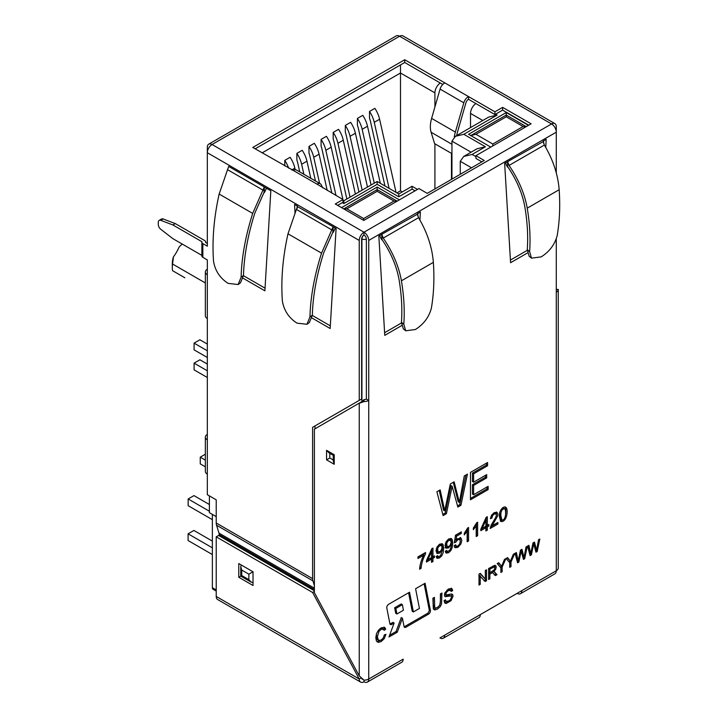 <?xml version="1.0" encoding="UTF-8"?>
<svg xmlns="http://www.w3.org/2000/svg" width="718" height="718" viewBox="0 0 718 718"><rect width="100%" height="100%" fill="white"/><g stroke="black" fill="none" stroke-linecap="round" stroke-linejoin="round"><path stroke-width="1.08" d="M490.439 518.719L491.579 515.174L494.235 512.652L497 512.257L497.87 514.276L497.583 516.027L492.153 525.747L497.897 522.435L497.897 524.023L490.17 528.484L491.283 524.912L495.725 517.463L496.407 515.084L495.797 513.792L494.199 514.034L492.539 515.712L491.902 518.046L490.439 518.719M487.316 526.922L487.316 530.135L485.898 530.952L485.898 527.739L480.818 530.674L480.818 529.157L486.149 517.364L487.316 516.682L487.316 525.405L488.886 524.499L488.886 526.016L487.316 526.922L486.131 526.24L486.131 529.444L487.316 530.135M476.707 522.767L477.632 522.237L477.632 535.727L476.205 536.543L476.205 526.034L473.341 529.669L473.341 528.08L476.707 522.767M467.651 527.999L468.567 527.47L468.567 540.959L467.149 541.776L467.149 531.266L464.277 534.91L464.277 533.312L467.651 527.999M456.621 536.149L456.002 540.124L460.705 537.674L461.853 540.259L460.92 543.957L457.86 547.358L455.086 547.753L454.108 545.779L455.616 544.791L456.388 546.227L457.86 546.003L459.619 544.091L460.319 541.291L459.637 539.451L457.824 539.676L455.697 542.225L454.359 542.79L455.49 535.233L461.306 531.876L461.306 533.438L456.621 536.149L455.454 535.475M446.641 550.383L447.305 551.595L449.746 550.338L451.101 547.053L451.299 544.594L448.517 547.969L446.066 548.175L445.07 545.563L446.111 541.677L448.732 538.922L451.371 538.617L452.232 539.604L452.726 543.104L452.232 547.484L450.796 550.634L448.535 552.734L446.147 553.084L445.25 551.307L446.641 550.383M437.576 555.615L438.249 556.827L440.681 555.57L442.243 549.826L439.452 553.21L437.163 553.497L435.997 550.805L437.047 546.91L439.658 544.154L442.315 543.849L443.177 544.836L443.661 548.337L443.177 552.707L441.732 555.876L439.479 557.967L437.091 558.317L436.194 556.54L437.576 555.615M432.963 558.299L432.963 561.512L431.545 562.329L431.545 559.125L426.465 562.059L426.465 560.534L431.796 548.74L432.963 548.067L432.963 556.782L434.534 555.876L434.534 557.392L432.963 558.299L431.778 557.617L431.778 560.83L432.963 561.512M419.617 569.221C419.904 564.68 421.26 560.004 423.701 555.176L417.984 558.478L417.984 556.89L425.541 552.519L425.541 553.811C422.956 558.703 421.475 563.558 421.08 568.378L419.617 569.221M488.123 486.355L488.123 489.595L470.47 499.791L470.47 472.381L487.576 462.509L487.576 465.749L473.62 473.808L473.62 482.173L486.687 474.625L486.687 477.874L473.62 485.413L473.62 494.729L488.123 486.355M452.143 486.265L446.408 513.684L443.114 515.587L436.894 491.767L440.161 489.882L444.72 510.83L450.33 484.013L454.126 481.814L459.349 502.385L464.277 475.953L467.436 474.131L460.929 505.301L457.842 507.087L452.143 486.265L450.958 485.574L445.223 513.002L446.408 513.684M361.621 401.927L363.99 399.63A3.357 1.939 0 0 0 366.368 399.064L368.738 400.438L368.738 240.44A6.713 3.877 -120 0 0 363.99 232.219L363.99 234.965A3.357 1.939 -60 0 0 361.621 239.076L361.621 399.02L359.242 400.393L359.242 240.44L207.322 152.728A6.713 3.877 -60 0 1 212.07 144.506L399.603 36.232A6.713 3.877 -60 0 1 402.96 35.9L554.888 123.613A6.713 3.877 120 0 1 556.279 126.691L556.279 172.832M556.279 238.968L556.279 292.163A6.713 3.877 0 0 0 558.245 289.417L558.245 568.01A6.713 3.877 180 0 1 556.279 570.756L556.279 292.163M444.702 635.17A6.713 3.877 -120 0 1 443.32 638.239A6.713 3.877 -120 0 1 439.954 637.907L556.279 570.756A6.713 3.877 -120 0 1 554.888 573.826L520.469 593.696A6.713 3.877 -120 0 0 521.86 590.627M529.148 256.209L527.263 249.64L529.615 251.587L531.491 258.148L541.201 256.873C549.432 251.677 554.754 244.614 557.168 235.675C559.627 221.377 560.291 206.057 559.169 189.714C557.958 174.519 553.013 159.638 544.343 145.054L543.221 141.078L546.192 139.364L545.743 147.432M527.425 252.996L510.579 262.716L504.646 163.354L507.617 161.64L509.044 165.436C518.611 179.5 524.67 193.743 527.236 208.157C529.812 223.657 530.611 238.134 529.615 251.587M418.531 217.698C427.201 232.273 432.146 247.163 433.358 262.357C434.48 278.701 433.807 294.021 431.347 308.318C428.942 317.257 423.62 324.321 415.39 329.508L405.679 330.792L403.794 324.222C404.79 310.768 404.001 296.292 401.416 280.792C398.858 266.378 392.791 252.144 383.232 238.08L418.531 217.698L417.409 213.722L420.371 212.007L419.922 220.067M401.604 325.631L384.767 335.36L378.835 235.989L381.796 234.274L383.232 238.08M413.389 611.933L409.529 592.224L388.662 604.269A2.684 1.553 120 0 0 386.805 607.975L389.892 623.736A2.684 1.553 120 0 0 390.404 624.552A2.684 1.553 120 0 0 391.75 624.418L394.128 623.044L388.968 636.992L397.269 632.199L402.439 618.252L404.054 626.518A2.684 1.553 120 0 0 404.575 627.335A2.684 1.553 120 0 0 405.921 627.2L428.538 614.141A2.684 1.553 120 0 0 430.396 610.444L425.083 583.249L415.587 588.733L419.438 608.433L413.389 611.933L412.195 611.242L408.587 592.772M499.423 516.511C498.633 512.49 502.304 505.912 505.589 507.114C509.053 509.197 506.54 523.189 500.661 521.385L499.423 516.511M480.216 575.773L480.216 584.38L479.005 585.08L479.005 574.113L480.306 573.368L485.305 579.085L485.305 570.478L486.517 569.778L486.517 580.745L485.215 581.49L479.023 575.082L479.023 583.698L480.216 584.38M489.891 573.924L489.891 578.789L488.626 579.516L488.626 568.557L494.783 565.299L495.842 565.73L496.246 567.157L495.591 569.5L493.562 571.699L494.585 571.95L497.009 574.687L495.438 575.594L492.629 572.695L489.891 573.924L488.707 573.242L488.707 578.107L489.891 578.789M502.142 567.076L502.142 571.716L500.886 572.443L500.886 567.803L497.206 563.603L498.732 562.724L501.586 566.242L504.467 559.412L505.939 558.568L502.142 567.076L500.958 566.385L500.958 571.034L502.142 571.716M511.001 561.961L511.001 566.601L509.735 567.337L509.735 562.688L506.064 558.487L507.59 557.608L510.435 561.126L513.325 554.296L514.797 553.452L511.001 561.961L509.816 561.27L509.816 565.919L511.001 566.601M521.169 551.092L518.872 562.059L517.561 562.822L515.066 553.291L516.368 552.537L518.199 560.92L520.442 550.185L521.959 549.315L524.05 557.536L526.016 546.972L527.29 546.236L524.678 558.703L523.449 559.421L521.169 551.092L520.353 550.616M533.698 543.858L531.401 554.826L530.081 555.588L527.586 546.066L528.897 545.303L530.719 553.686L532.971 542.961L534.488 542.081L536.57 550.311L538.545 539.739L539.81 539.003L537.208 551.478L535.978 552.187L533.698 543.858L532.882 543.382M385.745 629.076L384.247 630.35L383.089 628.905L381.186 629.345L378.978 631.355L377.372 636.794L378.485 640.393L381.079 640.115L383.232 638.024L384.426 634.811L385.952 634.371L384.238 638.661L381.195 641.542L378.18 642.413L376.411 640.914L375.801 637.71L376.492 633.698L378.431 630.233L381.222 627.828L384.561 627.361L385.745 629.076L384.561 628.385L383.053 629.659M432.9 598.229L434.426 597.349L434.695 607.383L435.655 608.092L437.307 607.581L439.703 605.328L440.412 601.54L440.412 593.894L441.938 593.014L441.543 604.062L440.125 606.791L437.441 609.07L434.803 609.968L433.331 608.954L432.9 598.229M452.726 590.492L451.263 591.461L450.473 590.052L448.49 590.555L446.497 592.287L445.878 594.055L446.318 594.98L451.11 593.992L452.6 594.477L453.076 596.084L451.048 600.697L446.246 603.47L445.124 603.264L443.975 600.804L445.42 599.826L446.156 601.415L448.786 600.957L450.312 599.772L451.613 597.062L451.29 596.173L450.258 595.994L445.124 596.703L444.406 595.007L444.909 592.844L448.427 589.02L451.766 588.401L452.726 590.492L451.541 589.801L450.078 590.77M520.469 593.696A6.713 3.877 -120 0 1 517.113 593.364L480.315 614.608A6.713 3.877 60 0 1 478.924 617.686L443.32 638.239M363.99 399.63L363.99 401.568A6.713 3.877 0 0 0 368.738 400.438L368.738 679.031L403.166 659.151A6.713 3.877 60 0 1 401.775 662.229L367.356 682.1A6.713 3.877 -120 0 0 368.738 679.031A6.713 3.877 180 0 1 363.99 680.161L363.99 681.768A6.713 3.877 -120 0 0 367.356 682.1M405.67 330.792L403.328 328.853L401.443 322.274C402.394 309.117 401.613 294.963 399.091 279.823C396.686 266.27 391.014 252.871 382.066 239.615L381.796 234.274L381.796 239.776A63.785 36.824 -120 0 0 381.554 239.39A8.392 4.846 60 0 1 379.777 235.441M527.218 250.367L510.426 260.069M543.661 140.827L543.526 143.241M366.368 399.064L366.368 239.076A3.357 1.939 60 0 0 363.99 234.965M401.407 323.01L384.606 332.703M417.84 213.47L417.705 215.876M219.187 535.808L219.187 534.56A6.713 3.877 -60 0 0 218.981 533.088L216.531 525.217A10.07 5.816 120 0 1 216.217 523L312.599 578.636A10.07 5.816 120 0 0 312.913 580.862L216.531 525.217M359.242 240.44A6.713 3.877 120 0 1 363.99 232.219L212.07 144.506A6.713 3.877 -120 0 0 208.705 144.174A6.713 3.877 -120 0 0 207.322 147.244L207.322 246.202L202.853 243.626L202.853 257.331L207.322 259.907L207.322 494.684L216.217 499.827L216.217 523M314.978 428.861L314.978 425.954L312.599 427.318L312.599 578.636M314.376 585.583L312.913 580.862M243.169 278.279L264.888 290.817L270.821 190.764L264.296 186.994L264.009 192.505L254.863 213.058C247.836 235.145 244.048 255.949 243.492 275.479L240.485 282.838L238.116 284.534M312.007 318.02L330.163 328.503L336.105 228.45L333.134 226.735L332.856 232.255L323.71 252.799C316.683 274.895 312.886 295.699 312.339 315.22L309.332 322.588L306.963 324.276L309.952 316.916C310.49 296.983 314.349 275.73 321.529 253.158L333.134 226.735L333.134 232.417A63.785 36.824 -60 0 1 333.933 230.927A8.392 4.846 120 0 0 335.153 227.902M306.954 324.276L296.992 323.145C288.833 317.877 283.96 310.499 282.371 300.995C280.855 279.876 282.73 257.475 287.99 233.799L297.53 206.183L294.559 204.468L295.035 213.084M359.242 400.393L312.599 427.318M207.322 243.465L205.545 242.442A3.357 1.939 0 0 0 205.662 241.939A3.357 1.939 0 0 0 204.684 240.566L175.273 223.585L172.894 224.958L160.769 220.336A4.2 2.423 -120 0 0 159.163 220.363A4.2 2.423 -120 0 0 158.301 222.284L158.301 224.483A4.2 2.423 -120 0 0 160.769 229.284L172.894 238.663L201.875 255.393M243.483 275.721L265.041 288.16M312.33 315.462L330.325 325.855M297.09 205.931L297.225 208.346M202.853 257.331A3.357 1.939 180 0 1 201.875 255.958L201.875 242.253A3.357 1.939 0 0 0 202.853 243.626M201.875 242.253A3.357 1.939 0 0 1 201.991 241.751L172.894 224.958M241.113 277.175L238.116 284.525L228.144 283.395C219.986 278.135 215.113 270.749 213.533 261.253C212.016 240.135 213.883 217.733 219.143 194.048L228.683 166.432L264.296 186.994L252.691 213.417C245.502 235.989 241.643 257.241 241.113 277.175L243.492 275.479M266.315 188.161A8.392 4.846 -60 0 1 265.095 191.176A63.785 36.824 120 0 0 264.296 192.666L264.009 192.505M505.598 162.806A8.392 4.846 -120 0 0 507.366 166.747A63.785 36.824 60 0 1 507.617 167.132L507.617 161.64L507.617 167.132M527.263 249.64C528.215 236.482 527.425 222.329 524.903 207.188C522.498 193.636 516.825 180.236 507.886 166.98M494.917 114.557L468.567 99.344L468.567 96.607L494.917 111.82L494.917 114.557L502.627 110.105L528.744 125.183M468.567 96.607L404.71 59.738L252.781 147.45L293.24 170.417A6.713 3.877 120 0 1 296.597 170.085L320.336 183.79A6.713 3.877 120 0 0 316.979 184.122L293.24 170.417M554.888 123.613A6.713 3.877 120 0 0 551.532 123.945A6.713 3.877 -120 0 1 556.279 132.175L368.738 240.44M253.014 571.779L238.771 563.558L238.771 577.263L253.014 585.484L253.014 571.779L248.859 574.176L248.859 579.659L251.237 582.163L253.014 582.603M361.082 677.963L359.242 679.031L312.599 592.476L216.217 536.831L216.217 596.452L359.242 679.031A6.713 3.877 120 0 0 360.633 682.1A6.713 3.877 120 0 0 363.99 681.768M314.376 591.444L312.599 592.476M314.376 590.761L218.595 535.457L216.217 536.831M360.633 682.1L217.608 599.521A6.713 3.877 -60 0 1 216.217 596.452M363.99 232.219L551.532 123.945L399.603 36.232A6.713 3.877 -120 0 0 396.246 35.9L208.705 144.174M316.979 184.122L342.989 199.532L335.27 203.984L363.757 220.435L418.953 188.565L427.255 193.366L484.228 160.473L475.926 155.671L531.114 123.81L502.627 107.368L494.917 111.82M475.926 155.671L475.926 158.418L481.859 161.846M468.567 99.344L468.217 99.542A3.357 1.939 -60 0 0 466.018 102.539L457.563 131.843A21.818 12.601 -60 0 0 456.738 135.54M255.15 148.823L404.71 62.475L442.773 84.455M337.648 205.357L342.989 202.279L342.989 199.532M361.8 678.6A3.357 1.939 120 0 0 362.312 679.192A3.357 1.939 120 0 0 362.752 679.336M248.859 579.659L241.742 575.549L238.771 577.263M404.71 59.738L404.71 62.475M502.627 107.368L502.627 110.105M320.336 183.79A6.713 3.877 120 0 1 321.386 185.02L322.57 187.748M468.217 96.804A6.713 3.877 120 0 0 463.81 102.8L440.071 89.095L431.617 118.389A25.175 14.539 -60 0 0 431.105 132.247L434.596 143.627L451.945 153.643M454.314 137.039A25.175 14.539 -60 0 1 455.356 132.094L463.81 102.8M444.478 83.1A6.713 3.877 120 0 0 440.071 89.095M556.279 289.542L558.245 289.417L556.279 289.417M543.221 141.572L507.617 161.64M333.134 226.735L297.53 206.676M264.296 192.666L264.296 186.994M362.213 401.38L314.376 429.202L314.376 592.619L359.242 675.853L363.99 680.161M363.99 401.568L359.242 403.301L359.242 675.853M207.322 269.232A6.713 3.877 0 0 0 205.348 271.969A6.713 3.877 0 0 0 207.322 274.707M207.322 318.568A6.713 3.877 180 0 1 205.348 315.83L205.348 271.969M207.322 434.381A6.713 3.877 0 0 0 205.348 437.118A6.713 3.877 0 0 0 207.322 439.865M207.322 474.131A6.713 3.877 180 0 1 205.348 471.385L205.348 437.118M175.273 223.585L163.139 218.963A4.2 2.423 -120 0 0 161.541 218.99L159.163 220.363M329.813 453.318L329.813 457.985L333.26 459.969M334.238 464.286L333.26 460.974L333.26 455.311L334.238 454.736L334.238 464.286L326.564 459.852L329.813 457.985M326.564 459.852L326.564 450.312L328.943 452.816L333.26 455.311M417.409 214.206L381.796 234.274M241.742 575.549L241.742 570.065L240.754 566.762L241.266 564.994M403.444 610.219L396.919 613.989L395.833 608.451L402.367 604.682L403.444 610.219M395.833 608.451L394.649 607.76L395.735 613.307L396.919 613.989M394.649 607.76L401.174 603.991L402.367 604.682M389.955 623.969A2.684 1.553 120 0 0 390.565 623.736L392.943 622.362L394.128 623.044M389.614 635.25L396.085 631.508L397.269 632.199M396.085 631.508L401.254 617.561L402.439 618.252M404.117 626.751A2.684 1.553 120 0 0 404.737 626.518L427.354 613.459A2.684 1.553 120 0 0 429.211 609.753L424.141 583.797M445.223 513.002L442.8 514.393M439.245 490.412L443.536 510.148L444.72 510.83M453.273 482.308L458.165 501.694L459.349 502.385M465.919 475.011L459.744 504.61L460.929 505.301M459.744 504.61L457.519 505.903M486.939 487.037L486.939 488.913L488.123 489.595M486.939 488.913L470.47 498.427M486.391 463.191L486.391 465.067L487.576 465.749M486.391 465.067L472.435 473.117L473.62 473.808M472.435 473.117L472.435 481.482L473.62 482.173M485.503 475.307L485.503 477.183L486.687 477.874M485.503 477.183L472.435 484.731L473.62 485.413M472.435 484.731L472.435 494.047L473.62 494.729M417.984 557.105L422.507 554.493L423.701 555.176M424.428 553.165L425.541 553.811M424.284 553.246L423.405 555.005M420.254 564.608L419.895 567.687L421.08 568.378M426.465 560.686L430.36 558.433L431.545 559.125M431.778 548.776L431.778 556.1L432.963 556.782M433.349 556.558L434.534 557.392M433.349 556.71L431.778 557.617M431.545 551.514L427.874 559.726L431.545 557.599L431.545 551.514L430.755 551.056M427.048 559.25L427.874 559.726M441.606 549.458L442.243 549.826M439.21 551.819L436.553 552.986M441.669 543.643L442.476 547.646L442.207 551.056M438.949 556.845L436.589 557.823M441.283 545.24L439.066 544.54M436.338 548.561L436.984 551.047L438.168 551.738C440.233 552.025 441.534 550.526 442.073 547.224L441.274 545.258C438.061 546.227 437.029 548.381 438.168 551.729M450.671 544.235L451.299 544.594M448.265 546.595L445.609 547.753M450.733 538.41L451.541 542.422L451.272 545.797M448.014 551.612L445.645 552.591M449.154 539.344L448.131 539.317M445.393 543.338L446.031 545.815M451.137 541.991L450.339 540.026C447.126 540.986 446.084 543.149 447.224 546.497C449.297 546.784 450.599 545.285 451.137 541.991M445.968 550.823L447.242 551.577M454.853 539.46L456.002 540.124M460.139 537.504L460.292 541.919M457.312 546.254L454.575 547.287M454.862 545.285L455.409 545.617M458.416 538.742L457.258 538.706M455.562 539.873L454.62 541.3M454.539 541.56L455.697 542.225M460.112 532.559L461.306 533.438M460.112 532.756L455.427 535.457M467.382 528.69L467.382 540.277L468.567 540.959M466.242 530.746L467.149 531.266M476.447 523.44L476.447 535.036L477.632 535.727M475.307 525.513L476.205 526.034M480.818 529.31L484.713 527.057L485.898 527.739M486.131 517.4L486.131 524.714L487.316 525.405M487.701 525.181L488.886 526.016M487.701 525.334L486.131 526.24M485.898 520.128L482.227 528.34L485.898 526.222L485.898 520.128L485.108 519.67M481.401 527.865L482.227 528.34M491.148 525.163L492.153 525.747M496.703 523.117L497.897 524.023M496.703 523.341L490.412 526.976M494.774 513.217L493.517 513.119M490.726 517.086L491.902 518.046M496.291 512.024L496.398 515.345M499.818 512.553L499.692 514.994L500.904 519.347M504.592 508.712L502.51 507.94M500.886 515.677L501.819 519.904C506.154 520.963 506.343 509.915 504.619 508.712C501.891 509.089 500.643 511.413 500.886 515.677M504.942 506.926C505.993 509.161 506.163 511.961 505.463 515.336M502.708 520.029L500.284 520.999M479.911 573.592L485.305 579.085M485.323 570.46L485.323 580.054L486.517 580.745M485.323 580.054L484.031 580.808M494.819 565.299L494.917 567.561M492.566 571.124L493.562 571.699M493.939 571.707L497.009 574.687M495.824 573.996L494.244 574.903M492.054 572.345L491.031 572.013M489.802 572.614L488.707 573.242M489.891 572.668L493.948 570.119L494.944 567.911L494.451 566.915L489.891 569.042L489.891 572.668L488.707 571.986L488.707 568.36M494.549 566.951L492.71 566.197M488.841 568.432L489.891 569.042M498.319 562.966L501.586 566.242M507.177 557.85L510.435 561.126M517.822 560.704L517.687 561.377L518.872 562.059M515.452 553.066L517.005 560.237L518.199 560.92M521.106 549.808L522.866 556.854L524.05 557.536M523.646 557.303L523.494 558.021L524.678 558.703M530.351 553.47L530.207 554.143L531.401 554.826M527.981 545.833L529.534 553.004L530.719 553.686M533.636 542.575L535.386 549.62L536.57 550.311M536.166 550.078L536.023 550.787L537.208 551.478M383.358 629.013L381.904 628.223L380.046 628.636M376.429 633.859L376.618 638.814L377.731 639.9M384.507 634.784L384.301 635.439M381.159 640.07L376.932 641.712M383.915 627.119L384.561 628.385M433.241 598.031L433.241 604.314L434.139 607.338M440.744 593.696L440.215 603.82M437.926 607.195L433.519 609.277M449.504 589.478L446.937 590.097M444.684 593.409L445.043 594.244M451.568 594.001L451.613 597.035M449.109 600.76L444.568 602.779M444.604 600.383L446.183 601.433M451.191 596.084L449.064 595.303L444.693 596.254M451.092 588.204L451.541 589.801M384.965 185.98L370.461 121.441A20.14 11.632 -120 0 0 369.51 118.147L369.51 111.443L374.859 108.355A20.14 11.632 60 0 1 379.607 119.242L396.04 192.37M369.51 111.443A20.14 11.632 60 0 1 374.257 122.32L389.102 188.367M371.071 185.002L358.354 128.423A20.14 11.632 -120 0 0 357.411 125.129L357.411 118.434L362.752 115.347A20.14 11.632 60 0 1 367.499 126.233L380.325 183.296M357.411 118.434A20.14 11.632 60 0 1 362.159 129.312L374.257 183.162M358.964 191.993L346.247 135.415A20.14 11.632 -120 0 0 345.304 132.121L345.304 125.426L350.644 122.338A20.14 11.632 60 0 1 355.392 133.216L367.49 187.075M345.304 125.426A20.14 11.632 60 0 1 350.052 136.303L362.15 190.153M402.304 191.912L400.491 190.862L396.955 192.909M295.215 169.771L294.856 168.165A20.14 11.632 -120 0 0 290.108 157.287L284.768 160.374L284.768 165.921M288.636 168.156A20.14 11.632 -120 0 0 284.768 160.374M310.804 178.288L306.963 161.182A20.14 11.632 -120 0 0 302.215 150.295L296.875 153.383L296.875 160.078A20.14 11.632 60 0 1 297.826 163.372L299.738 171.889M303.876 174.286L301.623 164.26A20.14 11.632 -120 0 0 296.875 153.383M327.211 190.423L319.07 154.191A20.14 11.632 -120 0 0 314.322 143.304L308.982 146.391L308.982 153.096A20.14 11.632 60 0 1 309.934 156.389L315.453 180.963M319.591 183.359L313.73 157.269A20.14 11.632 -120 0 0 308.982 146.391M216.217 591.076L213.058 589.254A3.357 1.939 -60 0 1 212.366 587.71L216.217 589.945M212.366 514.384L212.366 587.71M209.396 495.887L209.396 512.679L216.217 516.619M205.348 282.955L172.571 264.036A21.818 12.601 120 0 0 172.302 267.518A21.818 12.601 120 0 0 172.571 270.686L184.858 277.776M182.3 244.093A16.783 9.693 120 0 0 179.069 247.127A28.532 16.478 -60 0 1 173.46 256.847L172.571 264.036M173.46 256.847A16.783 9.693 120 0 0 172.302 263.407L172.302 267.518M399.37 199.873L377.165 187.066L341.562 207.619M490.762 147.109L468.567 134.293L506.253 112.538L528.448 125.354M460.256 174.312L460.256 161.299L463.729 156.452L472.121 154.442L475.926 156.632M470.523 127.589L470.523 113.426A8.392 4.846 -60 0 1 475.837 103.545M346.857 198.985L334.139 142.406A20.14 11.632 -120 0 0 333.197 139.112L333.197 132.408A20.14 11.632 60 0 1 337.945 143.295L350.043 197.145M355.383 194.057L343.285 140.207A20.14 11.632 60 0 0 338.537 129.33L333.197 132.408M335.997 195.493L325.837 150.286A20.14 11.632 -120 0 0 321.09 139.4L321.09 146.104A20.14 11.632 60 0 1 322.032 149.398L331.86 193.106M321.09 139.4L326.43 136.321A20.14 11.632 -120 0 1 331.178 147.199L342.926 199.496M400.491 190.862L400.491 64.907M434.911 188.942L434.911 143.815M434.911 106.964L434.911 92.873A8.392 4.846 120 0 1 440.233 82.983M451.469 179.383L451.469 153.374M451.945 179.114L451.945 141.15L455.427 136.303L463.819 134.293L485.422 146.768L472.121 154.442M463.729 156.452L477.03 148.779L485.422 146.768M455.427 136.303L488.716 117.079L497.107 115.077L463.819 134.293M342.989 200.187L343.877 200.708L343.877 203.544L342.333 202.655M343.877 200.708L377.165 181.483L398.768 193.95L398.768 196.795L377.165 184.32L377.165 181.483L377.165 184.32L343.877 203.544M415.031 190.826L412.069 189.121L412.069 186.276L412.069 189.121L398.768 196.795M470.766 135.567L475.926 134.293L506.253 116.783L506.253 112.538M396.785 201.363L394.02 201.04L377.165 191.311L377.165 187.066M525.872 126.844L523.108 126.521L492.781 144.022L475.926 134.293M492.781 145.942L492.781 144.022M344.164 209.117L346.839 208.821L363.694 218.55L394.02 201.04M363.694 220.399L363.694 218.55M207.322 350.779L194.084 343.132L194.084 349.854L207.322 357.492M194.084 343.132L199.9 339.776L207.322 344.066M207.322 377.506L194.084 369.86L194.084 363.146L199.9 359.79L207.322 364.071M194.084 363.146L207.322 370.784M209.396 511.234L188.152 498.974L188.152 505.687L212.366 519.661M188.152 498.974L193.968 495.608L209.396 504.521M212.366 554.547L188.089 540.528L188.089 533.815L193.905 530.458L212.366 541.112M188.089 533.815L212.366 547.834M205.348 460.112L200.259 457.169L200.259 463.882L205.348 466.826M200.259 457.169L205.348 454.225M343.096 200.25L342.989 199.757M401.416 280.792L433.358 262.357M263.21 190.243L227.875 169.852M252.691 213.417L219.143 194.048M287.99 233.799L321.529 253.158M296.722 209.593L332.048 229.993M544.343 145.054L509.044 165.436M559.169 189.714L527.236 208.157M451.945 144.282L431.105 132.247M455.356 132.094L431.617 118.389M312.339 315.22L309.952 316.916M326.564 450.312L334.238 454.736M163.139 218.963L160.769 220.336M314.376 589.523L219.187 534.56M314.376 588.159L218.981 533.088M403.794 324.222L401.443 322.274M241.742 570.065L248.859 574.176M390.565 623.736L391.75 624.418M404.737 626.518L405.921 627.2M427.354 613.459L428.538 614.141M429.211 609.753L430.396 610.444M379.607 119.242L374.257 122.32M367.499 126.233L362.159 129.312M355.392 133.216L350.052 136.303M291.759 169.96L294.856 168.165M301.623 164.26L306.963 161.182M313.73 157.269L319.07 154.191M495.564 114.18L497.107 115.077M364.008 234.974A3.357 1.939 120 0 0 361.917 238.906L361.917 401.631M366.368 239.058A3.357 1.939 0 0 1 361.917 238.906L361.639 238.744M460.256 161.299L471.529 167.806M262.151 152.862L400.491 72.994L434.911 92.873M470.523 113.426L482.783 120.507M451.945 141.15L471.089 152.198M506.253 116.783L523.108 126.521M377.165 191.311L346.839 208.821M325.837 150.286L331.178 147.199M343.285 140.207L337.945 143.295M529.148 256.218L531.491 258.157M205.662 242.504L205.662 241.939M240.754 566.762L240.754 576.114L251.237 582.163M438.177 556.809L436.984 556.118M446.255 548.229L445.061 547.547M449.163 539.326L450.348 540.008M446.04 545.815L447.224 546.497M456.352 546.165L455.167 545.483M459.61 539.406L458.425 538.724M495.815 513.819L494.63 513.137M500.634 519.186L501.819 519.868M493.06 572.928L491.875 572.237M378.512 640.348L377.327 639.666M435.18 607.94L433.995 607.257M450.716 590.133L449.531 589.451M446.21 594.944L445.025 594.262M398.768 193.95L412.069 186.276L417.49 189.408M470.891 135.496L506.253 115.086L526.24 126.628M343.769 208.893L377.165 189.606L397.162 201.148"/></g></svg>

